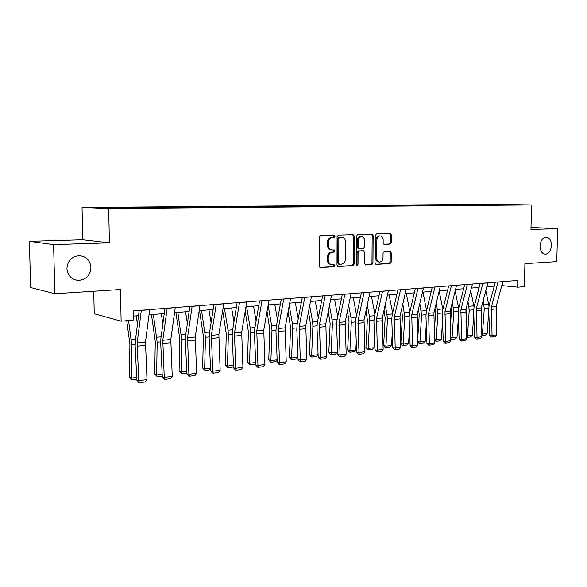 <?xml version="1.0" encoding="UTF-8"?>
<svg xmlns="http://www.w3.org/2000/svg" width="587" height="587" viewBox="0 0 587 587"><rect width="100%" height="100%" fill="white"/><g stroke="black" fill="none" stroke-linecap="round" stroke-linejoin="round"><path stroke-width="0.88" d="M335.023 236.297L334.164 235.218L320.48 235.644L319.181 237.287L319.13 266.014L320.341 267.533L334.04 266.755L334.935 265.603L334.106 264.554L332.044 264.656C329.711 264.341 328.441 262.727 328.236 259.814L328.243 257.444C328.5 254.362 329.865 252.608 332.337 252.197L334.091 252.117L334.979 250.972L334.135 249.908L332.154 249.989C329.784 249.68 328.485 248.044 328.272 245.087L328.28 242.702C328.537 239.613 329.901 237.874 332.381 237.486L334.135 237.434L335.023 236.297M331.677 249.945L331.2 249.901C328.83 249.592 327.539 247.963 327.319 245.006L327.326 242.629C327.583 239.547 328.947 237.808 331.428 237.419L333.174 237.361L334.069 236.231L333.541 235.233M319.856 267.401L333.086 266.652L333.981 265.5L333.548 264.583M331.494 264.598L331.09 264.554C328.764 264.231 327.487 262.624 327.282 259.718L327.289 257.348C327.546 254.274 328.911 252.52 331.384 252.109L333.13 252.028L334.025 250.891L333.548 249.93M540.018 245.96C540.209 250.965 541.962 253.716 545.264 254.222C548.86 253.701 550.914 250.766 551.428 245.417C551.244 240.399 549.483 237.64 546.145 237.141C542.571 237.676 540.532 240.611 540.018 245.96M66.918 268.633C67.696 275.619 71.453 279.537 78.181 280.403C85.988 279.786 90.237 275.479 90.926 267.481C90.163 260.415 86.333 256.475 79.436 255.675C71.761 256.365 67.593 260.687 66.918 268.633M390.179 244.097L391.353 242.541L391.419 234.925L390.311 233.45L376.428 233.89L375.232 235.453L375.027 262.91L376.128 264.37L390.003 263.585L391.177 262.022L391.258 252.858L390.172 251.405L384.243 251.676L383.054 253.246L383.017 257.825C382.783 260.401 381.66 261.802 379.664 262.044C377.852 261.795 376.876 260.496 376.722 258.148L376.861 240.098C377.089 237.559 378.182 236.157 380.149 235.908C382.005 236.143 383.01 237.464 383.164 239.863L383.142 242.864L384.258 244.331L390.179 244.097L389.196 244.023L390.362 242.475L390.428 234.866L389.68 233.472M53.593 244.647L109.395 242.871L82.789 239.804L29.35 241.367L53.593 244.647L54.877 293.705L120.511 289.501L121.12 321.17L133.359 320.128L133.19 310.912L518.028 280.395L517.873 287.19L524.382 286.632L524.91 263.644L556.777 261.604L557.65 228.614L531.008 227.47M109.395 242.871L108.69 208.539L531.536 204.951L530.956 229.466L557.65 228.614M354.306 236.135L353.117 234.624L338.354 235.086L337.085 236.7L336.989 265.023L338.163 266.52L352.926 265.684L354.159 264.069L354.306 236.135L353.337 236.077L352.53 234.639M357.688 234.477L371.997 234.03L373.149 235.526L372.95 263.027L371.747 264.62L365.62 264.964L364.505 263.497L364.571 252.285L363.434 250.796L359.303 250.979L358.077 252.586L358.011 264.319L357.094 265.449L356.302 264.414L356.456 236.069L357.688 234.477M54.877 293.705L30.678 287.542L29.35 241.367M108.69 208.539L82.041 207.431L494.614 204.298L531.536 204.951M482.69 205.127L482.697 204.57L121.766 207.372L95.351 207.703L106.394 208.15L146.068 207.959M482.697 204.57L517.286 204.775L505.047 204.973L146.119 207.827M480.812 205.09L480.526 204.68M471.522 205.157L471.251 204.753M465.667 205.23L465.374 204.797M456.114 205.281L455.835 204.87M450.097 205.369L449.796 204.922M440.265 205.413L439.993 204.995M434.087 205.516L433.778 205.046M423.961 205.545L423.689 205.127M417.621 205.67L417.298 205.171M407.187 205.685L406.916 205.252M400.672 205.832L400.341 205.311M389.922 205.824L389.658 205.391M383.216 205.986L382.878 205.443M372.143 205.971L371.879 205.531M386.312 205.854L386.239 205.318M365.231 206.14L364.894 205.582M353.822 206.118L353.557 205.677M346.697 206.294L346.367 205.729M334.942 206.272L334.678 205.824M327.59 206.448L327.26 205.883M315.468 206.433L315.212 205.978M307.882 206.609L307.559 206.037M295.378 206.602L295.122 206.132M287.549 206.778L287.226 206.191M274.643 206.771L274.386 206.294M266.483 206.837L266.234 206.36M253.224 206.947L252.975 206.463M244.801 207.013L244.552 206.529M231.095 207.13L230.845 206.639M222.385 207.196L222.143 206.705M208.216 207.314L207.974 206.815M199.206 207.387L198.964 206.888M184.545 207.512L184.311 206.998M175.227 207.585L174.985 207.072M160.046 207.71L159.811 207.196M150.397 207.791L150.162 207.27M134.672 207.915L134.445 207.394M124.671 208.003L124.451 207.468M93.737 291.218L94.236 313.729L121.12 321.17M82.789 239.804L82.041 207.431M501.768 285.568L517.873 287.19M133.286 316.107L138.525 315.674M149.025 314.801L164.279 313.539M174.559 312.688L189.131 311.477M199.198 310.648L213.132 309.488M222.987 308.674L236.312 307.566M245.975 306.766L258.728 305.71M268.193 304.924L280.403 303.912M289.692 303.141L301.38 302.173M310.494 301.425L321.698 300.493M330.635 299.752L341.377 298.864M350.153 298.137L360.447 297.279M369.069 296.567L378.945 295.745M387.413 295.048L396.893 294.263M405.206 293.573L414.305 292.818M422.479 292.143L431.218 291.416M439.259 290.748L447.646 290.051M455.549 289.398L463.613 288.731M471.39 288.085L479.139 287.447M486.792 286.808L494.239 286.192M502.142 204.9L502.134 204.511M486.52 205.032L486.249 204.636M502.795 281.709L502.721 285.487M131.737 207.945L131.723 207.292M157.008 207.732L157 207.094M181.42 207.534L181.412 206.91M205.002 207.343L204.995 206.727M227.807 207.152L227.807 206.543M249.871 206.976L249.871 206.375M271.223 206.8L271.223 206.213M291.908 206.631L291.908 206.052M311.946 206.463L311.946 205.89M331.369 206.301L331.369 205.743M350.212 206.147L350.212 205.597M368.489 206L368.497 205.457M403.467 205.817L403.474 205.186M420.211 205.677L420.219 205.054M436.486 205.545L436.501 204.929M452.313 205.413L452.328 204.804M467.707 205.267L467.722 204.687M337.686 266.388L351.958 265.581L353.191 263.967L353.337 236.077M339.734 237.243L338.846 238.373L338.758 263.203L339.579 264.253L341.451 264.15C343.879 263.71 345.222 261.978 345.472 258.94L345.545 242.064C345.332 239.107 344.048 237.478 341.685 237.185L338.772 237.177L337.885 238.307L338.846 238.373M339.411 264.223L338.618 264.143L337.804 263.101L337.885 238.307M341.12 237.141L341.561 237.185M338.772 237.177L340.599 237.119M365.165 264.832L370.771 264.517L371.975 262.932L372.165 235.46L371.388 234.044M362.649 250.737L358.334 250.898L357.109 252.498L357.043 264.216L358.011 264.319M356.58 265.199L357.043 264.216M364.644 240.619C364.483 238.183 363.441 236.847 361.526 236.598C359.501 236.862 358.371 238.278 358.143 240.861L358.107 247.325L359.317 248.822L363.39 248.646L364.608 247.054L364.644 240.619M360.858 236.554L360.557 236.539C358.525 236.796 357.402 238.212 357.175 240.787L358.143 240.861M359.075 248.8L358.29 248.741L357.138 247.244L357.175 240.787M383.861 244.236L389.196 244.023M379.444 235.864L379.165 235.842C377.199 236.099 376.106 237.493 375.878 240.032L376.861 240.098M379.29 262.007L378.681 261.949C376.869 261.699 375.893 260.401 375.746 258.053L375.878 240.032M375.68 264.238L389.02 263.49L390.186 261.919L390.274 252.77L389.592 251.427M126.726 320.693L129.91 343.931L129.5 377.096L131.349 378.123L131.767 344.84L128.56 320.539M137.453 324.2L136.199 315.865M136.793 379.275L131.994 379.884L129.5 377.096M131.994 379.884L131.349 378.123L136.705 377.456M149.7 309.598L145.488 342.06L147.014 379.613L138.73 380.677L139.523 382.702L138.759 382.533L136.837 380.259L135.179 345.926L135.348 340.981L139.178 310.435M136.837 380.259L138.73 380.677L137.182 342.903L141.306 310.266M147.014 379.613L145.312 381.954L139.523 382.702M151.461 314.603L155.262 341.348L154.719 373.956L156.634 374.954L157.184 342.228L153.354 314.441M162.87 323.929L161.3 313.788M162.261 376.047L157.213 376.685L154.719 373.956M157.213 376.685L156.634 374.954L162.173 374.257M175.917 312.577L179.754 338.853L179.086 370.918L181.045 371.887L181.728 339.712L177.868 312.416M187.4 323.415L185.551 311.778M186.849 372.928L181.566 373.603L179.086 370.918M181.566 373.603L181.045 371.887L186.769 371.167M175.271 307.573L170.81 339.484L172.255 376.384L164.265 377.412L164.984 379.407L164.199 379.246L162.305 377.008L160.713 343.285L160.904 338.42L164.976 308.388M162.305 377.008L164.265 377.412L162.797 340.299L167.178 308.212M172.255 376.384L170.575 378.681L164.984 379.407M199.947 305.614L195.258 336.997L196.623 373.266L188.904 374.257L189.564 376.223L188.757 376.069L186.893 373.875L185.36 340.731L185.573 335.947L189.872 306.414M186.893 373.875L188.904 374.257L187.517 337.789L192.132 306.238M196.623 373.266L194.965 375.526L189.564 376.223M199.551 310.618L203.41 336.446L202.625 367.983L204.643 368.93L205.443 337.276L201.561 310.45M211.078 322.725L208.979 309.833M210.586 369.612L205.098 370.617L202.625 367.983M205.098 370.617L204.643 368.93L210.52 368.188M222.693 310.508L226.288 334.113L225.393 365.143L227.455 366.061L228.365 334.928L228.042 330.195L224.461 308.549M233.964 321.896L231.638 307.955M233.523 366.361L232.856 367.095L227.851 367.733L225.393 365.143M227.851 367.733L227.455 366.061L233.479 365.305M245.234 311.176L248.411 331.86L247.421 362.399L249.526 363.294L250.532 332.653L250.216 327.994L246.613 306.715M256.093 320.964L253.562 306.143M255.712 363.236L254.714 364.329L249.871 364.938L247.421 362.399M249.871 364.938L249.526 363.294L255.683 362.517M223.772 303.728L218.87 334.597L220.162 370.258L212.707 371.211L213.308 373.156L212.479 373.009L210.638 370.852L209.163 338.259L209.398 333.563L213.903 304.514M210.638 370.852L212.707 371.211L211.386 335.36L216.229 304.323M220.162 370.258L218.525 372.481L213.308 373.156M246.789 301.901L241.69 332.279L242.915 367.345L235.71 368.269L236.253 370.184L235.409 370.045L233.597 367.924L232.173 335.881L232.43 331.251L237.119 302.672M233.597 367.924L235.71 368.269L234.462 333.012L239.496 302.481M242.915 367.345L241.294 369.531L236.253 370.184M269.037 300.14L263.761 330.033L264.928 364.534L257.95 365.422L258.441 367.315L257.576 367.176L255.793 365.092L254.428 333.57L254.699 329.021L259.564 300.889M255.793 365.092L257.95 365.422L256.768 330.745L261.993 300.698M264.928 364.534L263.321 366.684L258.441 367.315M290.558 298.431L285.113 327.869L286.221 361.805L279.471 362.671L279.911 364.534L279.03 364.402L277.269 362.355L275.956 331.339L276.242 326.864L281.268 299.172M277.269 362.355L279.471 362.671L278.348 328.551L283.741 298.974M286.221 361.805L284.636 363.925L279.911 364.534M311.389 296.78L305.79 325.763L306.84 359.171L300.302 360.007L300.698 361.841L299.803 361.724L298.064 359.706L296.795 329.182L297.095 324.772L302.268 297.506M298.064 359.706L300.302 360.007L299.238 326.431L304.785 297.301M306.84 359.171L305.269 361.254L300.698 361.841M331.552 295.18L325.814 323.731L326.805 356.617L320.473 357.424L320.832 359.237L319.922 359.119L318.205 357.138L316.98 327.091L317.303 322.747L322.608 295.892M318.205 357.138L320.473 357.424L319.467 324.376L325.161 295.687M326.805 356.617L325.257 358.664L320.832 359.237M351.092 293.632L345.222 321.757L346.161 354.137L340.027 354.922L340.335 356.713L339.418 356.603L337.723 354.651L336.549 325.066L336.872 320.788L342.309 294.329M337.723 354.651L340.027 354.922L339.066 322.38L344.892 294.124M346.161 354.137L344.635 356.162L340.335 356.713M370.023 292.128L364.035 319.842L364.931 351.738L358.98 352.501L359.251 354.269L358.319 354.159L356.654 352.237L355.517 323.099L355.854 318.888L361.401 292.818M356.654 352.237L358.98 352.501L358.07 320.451L364.021 292.605M364.931 351.738L363.419 353.726L359.251 354.269M388.381 290.675L382.291 317.985L383.135 349.404L377.36 350.145L377.595 351.892L376.656 351.789L375.012 349.896L373.912 321.192L374.264 317.046L379.914 291.35M375.012 349.896L377.36 350.145L376.502 318.58L382.563 291.137M383.135 349.404L381.638 351.371L377.595 351.892M406.197 289.266L400.004 316.188L400.804 347.144L395.198 347.864L395.403 349.588L394.449 349.492L392.828 347.629L391.764 319.343L392.131 315.256L397.876 289.927M392.828 347.629L395.198 347.864L394.383 316.76L400.547 289.714M400.804 347.144L399.321 349.082L395.403 349.588M423.484 287.894L417.203 314.441L417.966 344.951L412.522 345.648L412.69 347.35L411.729 347.262L410.122 345.42L409.102 317.545L409.469 313.517L415.303 288.54M410.122 345.42L412.522 345.648L411.744 314.992L418.003 288.327M417.966 344.951L416.499 346.858L412.69 347.35M440.272 286.559L433.903 312.739L434.629 342.823L429.339 343.498L429.479 345.178L428.51 345.09L426.925 343.278L425.935 315.806L426.316 311.829L432.23 287.197M426.925 343.278L429.339 343.498L428.605 313.282L434.945 286.984M434.629 342.823L433.177 344.701L429.479 345.178M456.583 285.267L450.134 311.088L450.823 340.746L445.68 341.407L445.79 343.065L444.821 342.984L443.251 341.194L442.297 314.111L442.686 310.185L448.673 285.898M443.251 341.194L445.68 341.407L444.983 311.616L451.403 285.678M450.823 340.746L449.385 342.603L445.79 343.065M472.432 284.013L465.917 309.488L466.562 338.736L461.565 339.374L461.646 341.018L460.67 340.937L459.122 339.176L458.198 312.46L458.594 308.593L464.655 284.629M459.122 339.176L461.565 339.374L460.905 309.995L467.399 284.409M466.562 338.736L465.146 340.563L461.646 341.018M267.026 311.558L269.829 329.681L268.751 359.743L270.893 360.609L271.986 330.452L271.678 325.873L268.127 305.321M277.497 319.952L274.789 304.382M277.181 360.22L275.868 361.643L271.179 362.238L270.321 361.885L268.751 359.743M271.179 362.238L270.893 360.609L277.159 359.824M288.107 311.712L290.572 327.568L289.398 357.167L291.578 358.011L292.766 328.316L292.458 323.811L289.237 305.57M298.218 318.873L295.342 302.679M297.961 357.314L296.362 359.046L291.82 359.618L290.954 359.281L289.398 357.167M291.82 359.618L291.578 358.011L297.961 357.212M308.513 311.682L310.67 325.521L309.415 354.673L311.624 355.495L312.893 326.255L312.592 321.815L309.679 305.629M318.286 317.75L315.263 301.028M317.919 354.709L316.224 356.529L311.822 357.087L311.624 355.495L317.919 354.709L318.015 352.493M311.822 357.087L310.941 356.749L309.415 354.673M328.272 311.492L330.143 323.54L328.815 352.251L331.053 353.058L332.403 324.251L332.103 319.886L329.476 305.534M337.738 316.591L334.575 299.421M337.158 352.295L335.478 354.086L331.215 354.629L331.053 353.058L337.158 352.295L337.415 346.91M331.215 354.629L330.32 354.306L328.815 352.251M347.431 311.169L349.038 321.61L347.636 349.903L349.903 350.696L351.32 322.307L351.026 318.007L348.656 305.299M356.595 315.41L353.301 297.873M355.825 349.947L354.159 351.716L350.021 352.244L349.903 350.696L355.825 349.947L356.243 341.751M350.021 352.244L349.111 351.929L347.636 349.903M366.002 310.743L367.367 319.746L365.899 347.629L368.188 348.399L369.671 320.429L369.384 316.188L367.257 304.961M374.888 314.214L371.483 296.369M373.941 347.673L372.29 349.419L368.269 349.925L368.188 348.399L373.941 347.673L374.513 336.975M368.269 349.925L367.352 349.617L365.899 347.629M384.023 310.23L385.16 317.934L383.634 345.42L385.945 346.169L387.486 318.602L385.292 304.528M392.637 313.01L389.13 294.901M391.522 345.472L389.893 347.188L385.982 347.68L385.945 346.169L391.522 345.472L392.263 332.536M385.982 347.68L385.057 347.379L383.634 345.42M401.508 309.642L402.44 316.173L400.855 343.27L403.181 344.004L404.781 316.826L402.799 304.015M409.873 311.8L406.27 293.485M408.603 343.322L406.982 345.017L403.196 345.501L403.181 344.004L408.603 343.322L409.499 328.397M403.196 345.501L402.256 345.207L400.855 343.27M418.487 308.989L419.221 314.463L417.739 338.736M417.827 341.26L419.932 341.898L421.591 315.102L419.8 303.45M426.61 310.596L422.926 292.106M425.201 341.238L423.594 342.911L419.91 343.38L419.932 341.898L425.201 341.238L426.25 324.523M419.91 343.38L418.971 343.094L417.841 341.531M434.989 308.292L435.539 312.805L434.263 332.697M434.505 339.352L436.214 339.858L437.917 313.421L436.317 302.826M442.877 309.408L439.179 291.079M441.336 339.213L439.744 340.864L436.163 341.318L436.214 339.858L441.336 339.213L442.532 320.891M436.163 341.318L434.527 340.093M447.455 290.066L447.543 290.484M451.021 307.551L451.403 311.183L450.346 327.091M450.706 337.488L452.049 337.87L453.795 311.792L452.364 302.158M458.682 308.256L455.16 290.954M457.031 337.246L455.453 338.875L451.968 339.315L452.049 337.87L457.031 337.246L458.374 317.486M451.968 339.315L450.75 338.677M462.894 288.789L463.209 290.33M466.606 306.781L465.983 321.874M466.46 335.661L467.45 335.94L469.24 310.207L467.971 301.461M474.047 307.133L470.708 290.763M472.293 335.331L470.73 336.938L467.34 337.364L467.45 335.94L472.293 335.331L473.782 314.272M467.34 337.364L466.511 337.136M487.841 282.787L481.259 307.926L481.876 336.777L477.018 337.4L477.07 339.022L476.086 338.941L474.56 337.209L473.665 310.861L474.069 307.045L480.188 283.396M474.56 337.209L477.018 337.4L476.387 308.424L482.947 283.176M481.876 336.777L480.474 338.582L477.07 339.022M477.913 287.542L478.449 290.103M481.766 306.01L481.208 317.017M481.78 333.878L482.433 334.054L484.268 308.667L483.145 300.727M488.986 306.091L485.823 290.499M487.151 333.467L485.603 335.052L482.301 335.471L482.433 334.054L487.151 333.467L488.773 311.242M482.301 335.471L481.832 335.338M502.824 281.599L496.191 306.407L496.771 334.869L492.045 335.478L492.075 337.077L491.084 337.004L489.58 335.294L488.707 309.298L489.118 305.534L495.296 282.2M489.58 335.294L492.045 335.478L491.451 306.891L498.069 281.98M496.771 334.869L495.384 336.652L492.075 337.077M331.428 237.419L332.381 237.486M327.326 242.629L328.28 242.702M327.319 245.006L328.272 245.087M333.13 252.028L334.091 252.117M331.384 252.109L332.337 252.197M327.289 257.348L328.243 257.444M327.282 259.718L328.236 259.814M333.086 266.652L334.04 266.755M333.174 237.361L334.135 237.434M353.191 263.967L354.159 264.069M351.958 265.581L352.926 265.684M337.804 263.101L338.758 263.203M372.165 235.46L373.149 235.526M371.975 262.932L372.95 263.027M370.771 264.517L371.747 264.62M362.399 250.715L363.375 250.803M358.334 250.898L359.303 250.979M357.109 252.498L358.077 252.586M357.138 247.244L358.107 247.325M375.746 258.053L376.722 258.148M390.274 252.77L391.258 252.858M390.186 261.919L391.177 262.022M389.02 263.49L390.003 263.585M390.428 234.866L391.419 234.925M390.362 242.475L391.353 242.541M131.767 344.84L135.142 344.488M131.422 339.77L135.553 339.359M145.488 342.06L137.182 342.903M145.371 345.347L137.065 346.213M149.685 309.709L141.291 310.376M157.184 342.228L160.677 341.869M156.846 337.246L161.124 336.828M181.728 339.712L185.331 339.345M181.398 334.817L185.8 334.377M170.81 339.484L162.797 340.299M170.678 342.72L162.665 343.549M175.256 307.683L167.163 308.322M195.258 336.997L187.517 337.789M195.104 340.181L187.37 340.981M199.932 305.724L192.118 306.341M205.443 337.276L209.141 336.901M205.112 332.462L209.64 332.015M228.365 334.928L232.151 334.539M228.042 330.195L232.679 329.733M250.532 332.653L254.406 332.257M250.216 327.994L254.956 327.524M218.87 334.597L211.386 335.36M218.709 337.723L211.232 338.501M223.757 303.831L216.207 304.433M241.69 332.279L234.462 333.012M241.514 335.353L234.286 336.109M246.775 302.004L239.481 302.584M263.761 330.033L256.768 330.745M263.578 333.064L256.585 333.79M269.022 300.243L261.971 300.801M285.113 327.869L278.348 328.551M284.915 330.848L278.15 331.545M290.543 298.534L283.719 299.077M305.79 325.763L299.238 326.431M305.585 328.698L299.032 329.38M311.367 296.875L304.77 297.404M325.814 323.731L319.467 324.376M325.602 326.614L319.255 327.275M331.538 295.276L325.139 295.789M345.222 321.757L339.066 322.38M344.995 324.604L338.846 325.242M351.07 293.727L344.877 294.219M364.035 319.842L358.07 320.451M363.808 322.645L357.843 323.268M370.001 292.223L363.999 292.7M382.291 317.985L376.502 318.58M382.049 320.751L376.26 321.353M388.367 290.77L382.541 291.233M400.004 316.188L394.383 316.76M399.754 318.91L394.141 319.497M406.175 289.354L400.525 289.802M417.203 314.441L411.744 314.992M416.946 317.119L411.494 317.692M423.469 287.982L417.981 288.415M433.903 312.739L428.605 313.282M433.646 315.388L428.349 315.938M440.25 286.647L434.923 287.072M450.134 311.088L444.983 311.616M449.877 313.7L444.726 314.236M456.561 285.355L451.388 285.766M465.917 309.488L460.905 309.995M465.645 312.064L460.641 312.585M472.41 284.101L467.377 284.497M271.986 330.452L275.941 330.048M271.678 325.873L276.506 325.389M292.766 328.316L296.78 327.906M292.458 323.811L297.374 323.327M312.893 326.255L316.973 325.836M312.592 321.815L317.582 321.324M332.403 324.251L336.534 323.826M332.103 319.886L337.165 319.379M351.32 322.307L355.509 321.881M351.026 318.007L356.148 317.501M369.671 320.429L373.904 319.996M369.384 316.188L374.565 315.674M387.486 318.602L391.764 318.161M387.2 314.427L392.432 313.906M404.781 316.826L409.095 316.378M404.502 312.71L409.785 312.189M421.591 315.102L425.935 314.654M421.312 311.044L426.595 310.523M437.917 313.421L442.297 312.974M437.645 309.422L442.789 308.916M453.795 311.792L458.205 311.345M453.531 307.852L458.528 307.353M469.24 310.207L473.672 309.76M468.976 306.319L473.841 305.842M481.259 307.926L476.387 308.424M480.988 310.464L476.116 310.971M487.819 282.875L482.925 283.264M484.268 308.667L488.714 308.212M484.004 304.829L488.736 304.36M496.191 306.407L491.451 306.891M495.912 308.916L491.172 309.408M502.802 281.687L498.047 282.061M544.839 254.193L545.264 254.222M74.424 279.61L78.181 280.403M338.618 264.143L339.462 264.238M340.724 237.119L341.685 237.185M362.458 250.715L363.434 250.796M360.557 236.539L361.526 236.598M358.29 248.741L359.134 248.807M379.165 235.842L380.149 235.908"/></g></svg>
